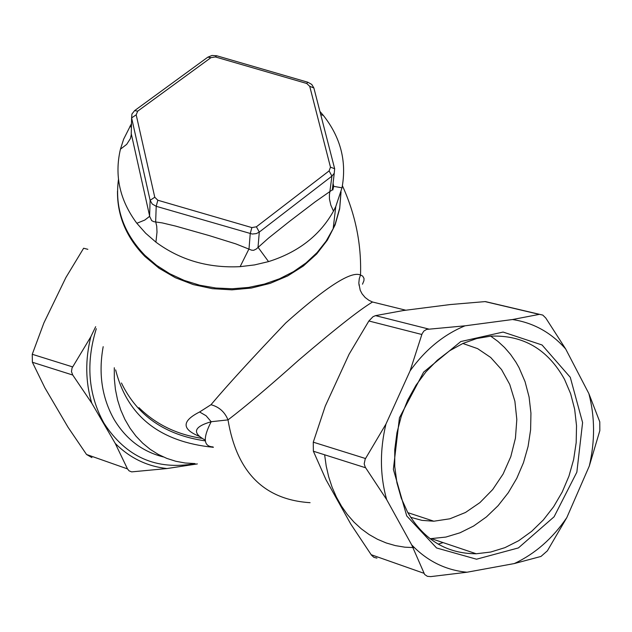 <?xml version="1.0" encoding="UTF-8"?>
<svg xmlns="http://www.w3.org/2000/svg" width="632" height="632" viewBox="0 0 632 632"><rect width="100%" height="100%" fill="white"/><g stroke="black" fill="none" stroke-linecap="round" stroke-linejoin="round"><path stroke-width="0.95" d="M310.083 502.685C264.05 499.73 236.692 472.136 228.01 419.885C245.579 406.479 269.082 386.626 298.509 360.311C334.976 329.146 359.64 309.712 372.517 302.009L368.859 300.271L365.162 297.506L362.104 293.864L360.216 290.246L358.81 283.136L359.276 278.641L360.501 275.038C351.329 270.709 326.404 286.691 285.735 322.976C252.247 358.083 227.33 385.322 210.985 404.717C219.099 406.905 224.771 411.961 228.01 419.885L211.175 421.726L206.079 415.745L199.594 411.985C181.716 421.038 181.621 429.152 199.317 436.333M489.563 302.665L485.068 301.606L450.142 304.561L403.248 310.549L375.527 315.637L373.022 316.703L368.875 320.985L349.062 354.276L325.259 406.123L313.275 442.179L313.369 451.224L326.017 479.759L350.752 524.023L371.482 555.157L373.875 557.329L376.933 558.119M95.661 326.704L90.834 336.761C85.107 359.703 85.415 381.831 91.759 403.145L115.237 443.419C129.797 457.987 147.051 466.361 167.014 468.541L197.342 463.92M358.921 285.016L359.355 284.945M362.484 284.195L363.929 280.687L364.008 278.412L362.681 276.081L360.517 275.038C361.528 244.252 355.492 214.485 342.402 185.729M210.985 404.717L199.594 411.985M205.282 440.117C191.836 432.888 193.803 426.758 211.175 421.726C202.785 438.055 203.401 446.453 213.008 446.911M430.076 538.725L445.876 537.066L460.033 532.784L473.66 525.998L486.45 516.897L498.071 505.719L508.27 492.739L516.794 478.298L523.454 462.735L528.091 446.437L530.611 429.792L530.943 413.194L529.087 397.038L525.073 381.712L519.006 367.587L515.87 362.097L510.553 354.418L504.549 347.489L497.905 341.383L490.701 336.145C523.162 334.873 547.762 349.267 564.526 379.35L570.633 393.704L574.67 409.283L576.526 425.723L576.179 442.613L573.635 459.559L568.942 476.157L562.219 492.012L553.616 506.738L543.33 519.97L531.599 531.386L518.706 540.692L504.952 547.644L490.677 552.044L476.228 553.766C446.761 553.703 423.89 539.854 407.616 512.228L401.257 498.158L396.928 482.785L394.739 466.479L394.755 449.644L396.967 432.691L401.336 416.038L407.727 400.096L415.998 385.251L425.921 371.877L437.257 360.272L449.723 350.705L463.003 343.405L476.781 338.523L490.724 336.145M410.618 517.292L422.002 520.381L433.852 521.21L449.889 518.793L465.492 512.473L479.964 502.566L492.691 489.555L503.112 474.016L510.806 456.644L515.436 438.189L516.818 419.466L514.89 401.273L509.732 384.398L501.547 369.578L490.685 357.467L477.594 348.627L462.845 343.476M167.014 468.541L131.669 471.883L129.11 470.864L127.482 468.897L86.537 454.479L68.059 427.279L44.872 387.811L32.382 362.255L72.751 375.037L71.456 371.616L72.032 368.022L90.834 336.761M72.633 366.908L32.256 354.283L43.916 322.873L65.91 277.503L83.629 248.234L87.848 249.316M406.724 515.925L436.57 547.968L476.528 559.209L518.422 547.912L554.082 516.794L576.85 472.167L582.593 422.579L570.277 377.312L542.058 344.985L503.088 332.061L460.791 341.549L423.653 372.082L399.44 417.799L393.365 469.331L406.724 515.925M465.01 325.82C443.672 334.62 425.368 349.63 410.105 370.834L422.065 333.846L423.843 331.089L426.6 329.406L465.01 325.82L512.481 319.531L539.523 314.333L542.769 315.076L545.764 317.999L565.695 349.014L588.858 393.578L599.776 421.828L599.831 430.645L589.308 466.013L566.809 517.608L547.375 550.827L540.976 556.444L514.298 563.562L467.024 572.229L430.748 576.613L427.366 576.321L424.641 574.488L411.677 544.871L386.658 499.588L365.249 467.174L364.19 463.88L365.17 459.148L385.947 424.08L410.105 370.834M385.947 424.08C379.698 450.3 379.935 475.469 386.658 499.588M411.677 544.871C427.232 561.098 445.686 570.214 467.024 572.229M514.298 563.562C535.059 553.829 552.566 538.511 566.809 517.608M589.308 466.013C595.115 440.954 594.957 416.812 588.858 393.578M565.695 349.014C551.167 332.55 533.424 322.723 512.481 319.531M117.489 191.196C117.212 215.717 126.361 237.482 144.933 256.481L159.051 268.237L175.34 277.709L193.305 284.598L212.376 288.682L231.96 289.843L251.441 288.042L270.204 283.349L287.678 275.931L303.328 266.025L316.695 253.953L327.392 240.105L335.11 224.921L339.653 208.852L340.917 192.389M32.256 354.283L32.382 362.255M127.482 468.897L115.237 443.419M91.759 403.145L72.751 375.037M86.537 454.479L91.932 457.608M131.48 123.682L123.643 139.174L120.435 149.199C114.266 175.554 119.732 200.249 136.844 223.286L145.668 233.24L155.922 242.151C180.183 260.076 208.26 268.245 240.128 266.657L254.538 264.919L268.537 261.608C298.304 252.2 319.95 235.381 333.475 211.143L335.782 206.538L341.999 187.83C346.881 161.484 340.656 137.341 323.323 115.387L319.911 111.406M118.476 179.362C114.637 207.738 123.469 233.082 144.965 255.391L156.594 265.353L169.803 273.767L184.291 280.442L199.759 285.23L215.86 288.018L232.236 288.761L248.542 287.434L264.413 284.076L279.51 278.775L293.509 271.642L306.109 262.857L317.067 252.603L326.144 241.116L333.175 228.642L335.331 223.578L339.755 207.904L341.059 191.844M120.435 149.199L126.7 144.349L130.437 138.503L131.235 134.853L131.614 117.907L150.124 200.312L152.225 204.018L156.215 206.308L252.263 234.038L256.347 233.595L259.294 232.07L331.926 176.131L334.241 173.286L334.66 168.72L313.875 87.966L311.742 84.427L307.839 82.231L216.657 55.75L212.004 55.466L207.833 57.164L134.648 110.592L131.922 114.029L131.614 117.907L136.188 114.819L137.697 111.161L210.946 57.654L215.37 56.943L306.71 83.471L309.727 86.339L330.481 167.188L329.114 170.893L256.394 226.793L251.86 227.591L157.818 200.233L154.769 197.231L136.188 114.819M332.938 184.56L332.329 189.845L315.115 201.877L289.338 221.524L268.442 238.169L256.3 249.016L253.677 250.296L251.631 250.185L235.878 243.905L209.137 235.57L175.617 226.09L162.25 222.906L153.781 221.69L151.664 220.615L149.752 216.555L131.243 133.652L131.29 131.669M332.851 185.334L333.688 186.345L332.843 189.995L332.329 189.845L334.241 173.286M154.769 197.231L150.124 200.312L149.61 215.702L149.144 216.721L144.791 220.055L136.844 223.286M157.818 200.233L156.215 206.308L155.662 221.674L156.728 226.248L157.005 232.11L155.922 242.151M129.947 126.187L131.393 127.245M251.86 227.591L250.225 233.658L249.016 248.834L240.128 266.657M256.394 226.793L259.294 232.07L258.022 247.246L268.537 261.608M329.114 170.893L331.926 176.131L329.406 195.012L329.462 199.104L330.805 205.076L333.475 211.143M333.08 183.312L333.688 186.345L341.999 187.83M323.323 115.387L320.732 114.597M443.111 542.604L438.197 544.144M414.379 547.636L404.812 547.178L395.419 545.621L386.278 542.983L377.486 539.278L369.127 534.546L361.267 528.81L353.999 522.127L347.387 514.559L341.493 506.161L336.382 497.021L332.1 487.217L328.695 476.844L326.199 466.005L324.635 454.795M163.317 456.92C142.35 451.635 125.934 439.122 114.06 419.387C101.934 397.749 98.3 373.512 103.182 346.676M96.301 328.695C85.66 363.029 88.196 394.487 103.893 423.053C125.926 457.031 156.317 470.548 195.067 463.612M114.297 367.745L114.329 378.734L115.427 389.517L117.576 399.977L120.752 409.986L124.907 419.411L130.002 428.156L135.951 436.119L142.706 443.19L150.155 449.305L158.229 454.392L166.824 458.398L175.83 461.273L185.144 462.995L194.656 463.548M115.624 369.862C127.245 416.093 159.833 441.918 213.403 447.314M121.447 382.992C137.278 415.832 165.252 435.14 205.361 440.891M202.121 438.355C176.944 434.642 155.891 424.412 138.953 407.664M423.961 573.287L371.134 554.691M313.369 451.224L365.628 467.775M365.533 458.524L313.275 442.179M368.875 320.985L421.852 334.494M485.068 301.606L539.278 314.38M428.583 329.011L375.527 315.637M330.481 167.188L334.66 168.72M134.648 110.592L137.697 111.161M207.833 57.164L210.946 57.654M216.657 55.75L215.37 56.943M307.839 82.231L306.71 83.471M313.875 87.966L309.727 86.339M405.831 310.225L372.525 302.001M431.553 538.709L476.228 553.766M539.523 314.333L485.416 301.59M433.852 521.21L407.845 512.647M333.175 228.642L335.782 206.538"/></g></svg>
